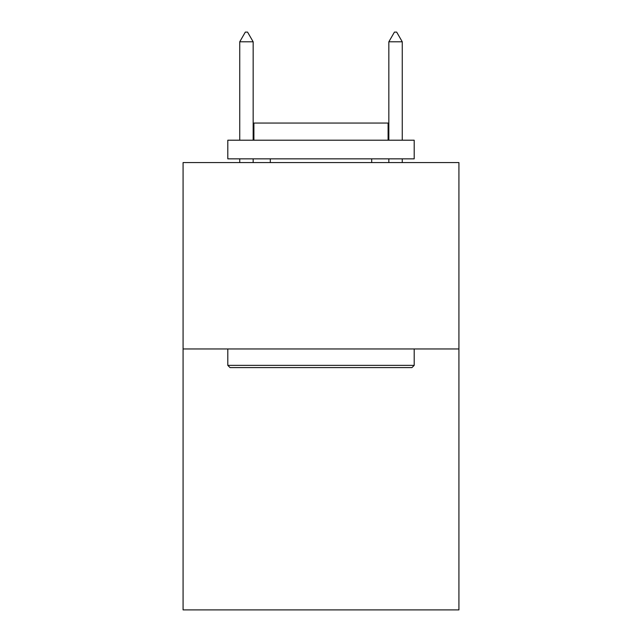 <?xml version="1.0" encoding="UTF-8"?>
<svg xmlns="http://www.w3.org/2000/svg" width="642" height="642" viewBox="0 0 642 642"><rect width="100%" height="100%" fill="white"/><g stroke="black" fill="none" stroke-linecap="round" stroke-linejoin="round"><path stroke-width="0.96" d="M458.926 348.959L458.926 609.9L183.074 609.9L183.074 162.57L458.926 162.57L458.926 348.959L183.074 348.959M230.045 367.593L227.806 365.362L414.194 365.362L411.955 367.593L230.045 367.593M414.194 140.205L414.194 158.847L227.806 158.847L227.806 140.205L414.194 140.205M253.903 140.205L253.903 123.055L388.097 123.055L388.097 140.205M414.194 348.959L414.194 365.362M227.806 348.959L227.806 365.362M371.694 158.847L371.694 162.57M270.306 158.847L270.306 162.57M253.157 41.794L247.563 32.1L245.324 32.1L239.739 41.794L253.157 41.794L253.157 140.205M253.157 158.847L253.157 162.57M239.739 41.794L239.739 140.205M239.739 158.847L239.739 162.57M394.437 32.1L396.676 32.1L402.261 41.794L388.843 41.794L394.437 32.1M402.261 162.57L402.261 158.847M402.261 140.205L402.261 41.794M388.843 162.57L388.843 158.847M388.843 140.205L388.843 41.794"/></g></svg>
